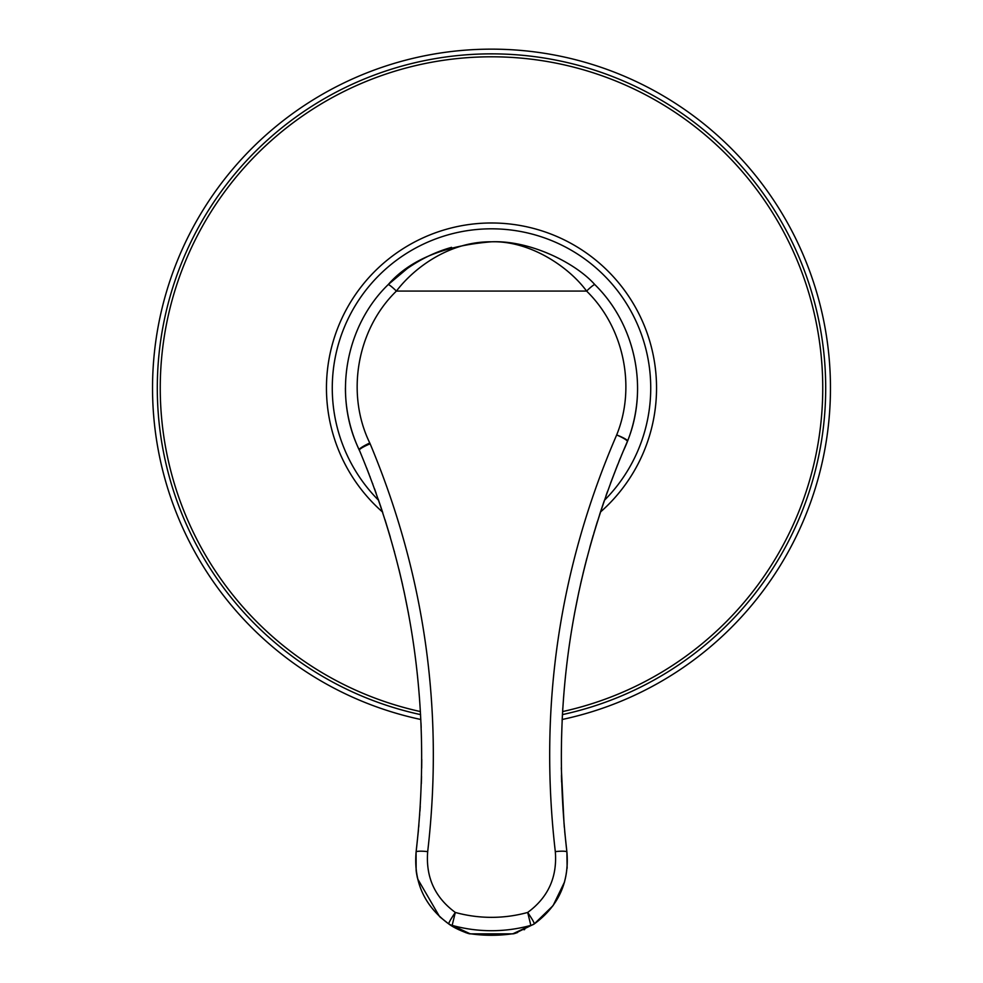 <?xml version="1.0" encoding="UTF-8"?>
<svg xmlns="http://www.w3.org/2000/svg" width="983" height="983" viewBox="0 0 983 983"><rect width="100%" height="100%" fill="white"/><g stroke="black" fill="none" stroke-linecap="round" stroke-linejoin="round"><path stroke-width="1.47" d="M623.062 451.529A146.074 146.074 0 0 0 637.574 387.83M345.426 387.953A146.074 146.074 0 0 0 359.938 451.529M600.441 512.045A165.07 165.07 0 0 0 491.5 222.981A165.07 165.07 0 0 0 382.559 512.045M562.165 719.495A338.889 338.889 0 0 0 491.5 49.15A338.889 338.889 0 0 0 420.835 719.495M359.385 450.189L359.2 449.784C332.93 395.768 345.352 326.184 388.138 284.652C409.567 259.979 444.021 245.689 491.5 241.793C530.255 240.159 575.805 263.075 594.862 284.652C635.264 324.071 648.891 388.42 627.559 441.035A11.685 11.685 0 0 1 627.375 441.465C570.619 572.88 550.455 709.738 566.908 852.064C569.366 882.169 558.491 906.129 534.273 923.922C534.322 922.767 532.122 918.933 527.687 912.445L530.845 925.384L513.065 933.703A146.074 144.28 180 0 1 469.935 933.703L452.155 925.384L455.313 912.445A134.388 132.73 -0 0 0 527.687 912.445C548.158 897.418 557.361 877.143 555.309 851.634C538.623 707.207 559.069 568.309 616.673 434.953C636.345 386.7 623.677 327.118 586.593 291.079C568.936 266.897 530.058 240.589 491.5 241.793C449.575 241.4 414.273 267.609 396.407 291.079L586.593 291.079A11.685 1.302 135 0 1 594.862 284.652C635.534 324.501 648.768 388.494 627.559 441.035A11.685 1.708 -158.7 0 0 616.673 434.953A11.685 1.683 -156.4 0 1 627.375 441.465M408.449 613.343L403.939 590.906M402.563 584.676L398.951 569.329M394.429 551.782L394.208 550.984M390.251 536.915L385.004 519.675M382.792 512.782L380.458 505.729M380.224 505.065L378.172 499.057M376.157 493.319L374.498 488.686M372.803 484.066L372.508 483.292M370.124 476.927L369.866 476.276M369.08 474.224L368.674 473.167M368.121 471.754L367.617 470.439M367.089 469.1L366.708 468.117M416.141 870.717L416.092 852.064C432.201 713.105 413.29 579.147 359.373 450.189L359.2 449.784A11.685 1.659 -25.1 0 1 369.78 443.001C345.586 393.495 357.112 329.096 396.407 291.079A11.685 1.302 45 0 0 388.138 284.652L407.195 268.58C421.314 258.75 436.108 251.673 451.578 247.36M359.373 450.189A11.685 11.685 0 0 0 359.2 449.784A11.685 11.685 0 0 1 359.373 450.189A11.685 1.683 -22.9 0 1 370.136 443.8L369.78 443.001M607.629 491.131L606.019 495.629M604.078 501.219L599.642 514.502M597.504 521.236L595.551 527.539M586.826 558.369L583.091 573.273M580.953 582.391L580.511 584.381M579.048 590.98L574.514 613.527M562.817 707.834L562.104 720.858M564.058 824.245L561.305 767.748M561.44 775.427L561.625 782.099M564.156 825.376L564.34 827.477M418.266 831.815L418.475 829.517M418.697 827.121L418.893 824.884M419.643 815.3L419.692 814.674M419.95 811.036L420.257 806.257M421.326 783.734L421.535 776.447M421.682 768.202L421.756 759.367M421.179 727.494L420.994 722.861M440.015 917.004L448.764 923.946C453.2 927.252 459.639 930.41 468.055 933.408L448.727 923.922C424.509 906.129 413.634 882.169 416.092 852.064A11.685 1.819 6.9 0 1 427.691 851.634C444.033 710.611 424.853 574.674 370.136 443.8M564.574 881.911L553.06 905.65L534.236 923.946L514.945 933.408A11.685 8.429 -108 0 1 513.065 933.703L513.04 933.85A11.685 11.685 0 0 0 514.945 933.408L534.273 923.922C558.565 905.97 569.452 882.009 566.908 852.064L567.13 868.259M524.725 929.463L524.074 929.783M517.623 932.474L515.497 933.223M534.273 923.922A11.685 10.53 -124.3 0 1 530.845 925.384A146.074 144.28 -0 0 1 452.155 925.384A11.685 10.53 -55.7 0 1 448.727 923.922C448.678 922.767 450.878 918.933 455.313 912.445C434.842 897.418 425.639 877.143 427.691 851.634M469.96 933.85L469.935 933.703A11.685 8.429 -72 0 1 468.055 933.408A11.685 11.685 0 0 0 469.96 933.85L513.04 933.85M467.515 933.223L465.315 932.462M458.889 929.758L458.25 929.451M439.536 916.561L417.628 878.851M417.37 877.721L417.062 876.258M416.903 875.484L416.239 871.454M604.385 500.335A159.221 159.221 0 0 0 491.5 228.818A159.221 159.221 0 0 0 378.615 500.335M562.411 714.616A334.183 334.183 0 0 0 491.5 53.856A334.183 334.183 0 0 0 420.589 714.616M420.417 711.569A331.246 331.246 0 0 1 491.5 56.793A331.246 331.246 0 0 1 562.583 711.569M564.709 831.52L566.908 852.064A11.685 1.819 173.1 0 0 555.309 851.634M448.727 923.922L448.727 923.922C424.435 905.97 413.548 882.009 416.092 852.064L418.291 831.52M580.928 582.477L585.266 564.439M589.8 547.298L593.204 535.354M593.879 533.105L601.154 509.894M610.468 483.353L617.643 464.738M618.958 461.445L620.384 457.967M621.379 455.559L621.92 454.269"/></g></svg>

